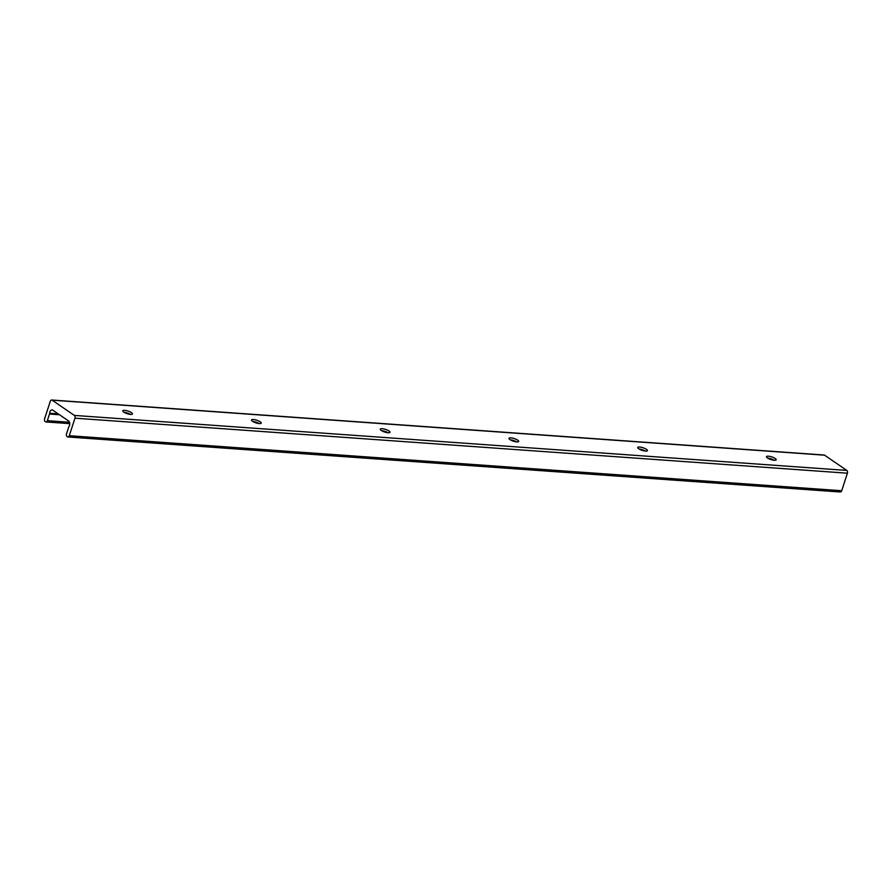 <?xml version="1.0" encoding="UTF-8"?>
<svg xmlns="http://www.w3.org/2000/svg" width="892" height="892" viewBox="0 0 892 892"><rect width="100%" height="100%" fill="white"/><g stroke="black" fill="none" stroke-linecap="round" stroke-linejoin="round"><path stroke-width="1.34" d="M767.466 457.953A5.096 1.383 18 0 0 772.684 460.027A5.096 1.383 18 0 0 776.174 459.804A5.096 1.383 18 0 0 775.193 458.499A5.096 1.383 18 0 0 769.963 456.436A5.096 1.383 18 0 0 766.473 456.648A5.096 1.383 18 0 0 767.466 457.953M123.765 412.104A5.096 1.383 18 0 0 128.983 414.178A5.096 1.383 18 0 0 132.473 413.955A5.096 1.383 18 0 0 131.492 412.662A5.096 1.383 18 0 0 126.263 410.588A5.096 1.383 18 0 0 122.773 410.811A5.096 1.383 18 0 0 123.765 412.104M252.503 421.28A5.096 1.383 18 0 0 257.721 423.343A5.096 1.383 18 0 0 261.211 423.131A5.096 1.383 18 0 0 260.23 421.827A5.096 1.383 18 0 0 255 419.753A5.096 1.383 18 0 0 251.522 419.976A5.096 1.383 18 0 0 252.503 421.28M381.241 430.446A5.096 1.383 18 0 0 386.47 432.508A5.096 1.383 18 0 0 389.949 432.297A5.096 1.383 18 0 0 388.968 430.992A5.096 1.383 18 0 0 383.75 428.929A5.096 1.383 18 0 0 380.26 429.141A5.096 1.383 18 0 0 381.241 430.446M509.979 439.611A5.096 1.383 18 0 0 515.208 441.685A5.096 1.383 18 0 0 518.698 441.462A5.096 1.383 18 0 0 517.706 440.169A5.096 1.383 18 0 0 512.487 438.095A5.096 1.383 18 0 0 508.998 438.318A5.096 1.383 18 0 0 509.979 439.611M638.728 448.788A5.096 1.383 18 0 0 643.946 450.85A5.096 1.383 18 0 0 647.436 450.638A5.096 1.383 18 0 0 646.444 449.334A5.096 1.383 18 0 0 641.225 447.26A5.096 1.383 18 0 0 637.735 447.483A5.096 1.383 18 0 0 638.728 448.788M45.492 421.771L45.191 421.57A2.107 1.371 94.1 0 1 44.6 418.805L50.298 401.266A2.107 1.371 94.1 0 1 51.669 400.006A2.107 1.371 94.1 0 1 52.149 400.173L74.359 415.416A2.107 1.371 94.1 0 1 74.961 418.181L69.264 435.72A2.107 1.371 94.1 0 1 67.892 436.98A2.107 1.371 94.1 0 1 67.413 436.812L67.112 436.601A2.107 1.371 94.1 0 1 66.521 433.835L68.673 427.201A2.107 1.371 94.1 0 1 69.007 426.532A3.401 2.208 -85.9 0 0 68.573 420.979L52.873 410.208A3.401 2.208 -85.9 0 0 52.104 409.93A3.401 2.208 -85.9 0 0 49.651 413.252A2.107 1.371 94.1 0 1 49.506 414.044L47.343 420.69A2.107 1.371 94.1 0 1 45.971 421.949A2.107 1.371 94.1 0 1 45.492 421.771M839.851 491.827A2.107 1.371 -85.9 0 0 840.331 491.994A2.107 1.371 -85.9 0 0 841.702 490.734L847.4 473.195A2.107 1.371 -85.9 0 0 846.809 470.43L74.359 415.416M52.149 400.173L824.587 455.188A2.107 1.371 -85.9 0 0 824.108 455.02L51.669 400.006M824.587 455.188L846.809 470.43M774.223 460.25A5.096 1.383 18 0 0 767.789 458.165M130.522 414.412A5.096 1.383 18 0 0 124.088 412.316M259.26 423.577A5.096 1.383 18 0 0 252.826 421.492M387.998 432.743A5.096 1.383 18 0 0 381.575 430.658M516.747 441.919A5.096 1.383 18 0 0 510.313 439.823M645.485 451.084A5.096 1.383 18 0 0 639.051 448.999M841.702 490.734L69.264 435.72M69.498 422.262L47.343 420.69M58.192 413.855L49.651 413.252M49.506 414.044L59.508 414.758M74.961 418.181L847.4 473.195M67.892 436.98L840.331 491.994M45.971 421.949L69.777 423.644"/></g></svg>
